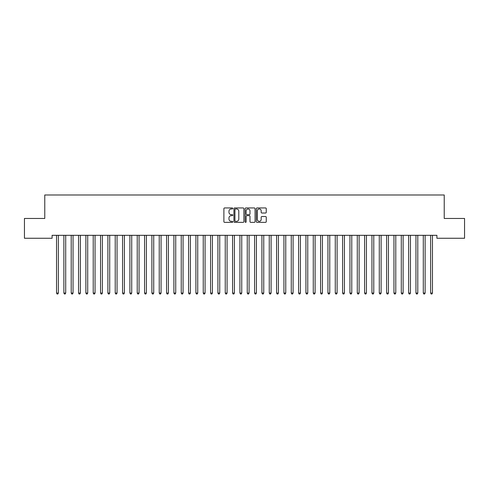 <?xml version="1.0" encoding="UTF-8"?>
<svg xmlns="http://www.w3.org/2000/svg" width="489" height="489" viewBox="0 0 489 489"><rect width="100%" height="100%" fill="white"/><g stroke="black" fill="none" stroke-linecap="round" stroke-linejoin="round"><path stroke-width="0.73" d="M232.764 208.455A0.501 0.501 0 0 0 232.263 207.953L224.61 207.953A0.721 0.721 0 0 0 223.889 208.675L223.889 221.633A0.721 0.721 0 0 0 224.61 222.354L232.263 222.354A0.501 0.501 0 0 0 232.764 221.847A0.501 0.501 0 0 0 232.263 221.346L231.273 221.346A2.304 2.304 0 0 1 228.968 219.041L228.968 217.96A2.304 2.304 0 0 1 231.273 215.655L232.263 215.655A0.501 0.501 0 0 0 232.764 215.154A0.501 0.501 0 0 0 232.263 214.647L231.273 214.647A2.304 2.304 0 0 1 228.968 212.342L228.968 211.266A2.304 2.304 0 0 1 231.273 208.962L232.263 208.962A0.501 0.501 0 0 0 232.764 208.455M265.539 213.027A0.721 0.721 0 0 0 266.26 212.312L266.26 208.675A0.721 0.721 0 0 0 265.539 207.953L257.043 207.953A0.721 0.721 0 0 0 256.328 208.675L256.328 221.633A0.721 0.721 0 0 0 257.043 222.354L265.539 222.354A0.721 0.721 0 0 0 266.26 221.633L266.26 217.238A0.721 0.721 0 0 0 265.539 216.523L261.908 216.523A0.721 0.721 0 0 0 261.187 217.238L261.187 219.42A1.925 1.925 0 0 1 259.262 221.346A1.925 1.925 0 0 1 257.336 219.42L257.336 210.887A1.925 1.925 0 0 1 259.262 208.962A1.925 1.925 0 0 1 261.187 210.887L261.187 212.312A0.721 0.721 0 0 0 261.908 213.027L265.539 213.027M436.897 235.325L52.103 235.325L52.103 238.259L24.45 238.259L24.45 218.455L44.768 218.455L44.768 194.983L444.232 194.983L444.232 218.455L464.55 218.455L464.55 238.259L436.897 238.259L436.897 235.325M243.87 208.675A0.721 0.721 0 0 0 243.149 207.953L234.653 207.953A0.721 0.721 0 0 0 233.931 208.675L233.931 221.633A0.721 0.721 0 0 0 234.653 222.354L243.149 222.354A0.721 0.721 0 0 0 243.87 221.633L243.87 208.675M245.851 207.953L254.347 207.953A0.721 0.721 0 0 1 255.069 208.675L255.069 221.633A0.721 0.721 0 0 1 254.347 222.354L250.71 222.354A0.721 0.721 0 0 1 249.989 221.633L249.989 216.376A0.721 0.721 0 0 0 249.268 215.655L246.859 215.655A0.721 0.721 0 0 0 246.138 216.376L246.138 221.847A0.501 0.501 0 0 1 245.637 222.354A0.501 0.501 0 0 1 245.13 221.847L245.13 208.675A0.721 0.721 0 0 1 245.851 207.953M235.447 208.962A0.501 0.501 0 0 0 234.94 209.463L234.94 220.839A0.501 0.501 0 0 0 235.447 221.346L236.493 221.346A2.304 2.304 0 0 0 238.797 219.041L238.797 211.266A2.304 2.304 0 0 0 236.493 208.962L235.447 208.962M249.989 210.924A1.925 1.925 0 0 0 248.064 208.999A1.925 1.925 0 0 0 246.138 210.924L246.138 213.931A0.721 0.721 0 0 0 246.859 214.647L249.268 214.647A0.721 0.721 0 0 0 249.989 213.931L249.989 210.924M58.374 235.704A0.733 0.733 0 0 1 58.429 235.429A0.733 0.733 0 0 0 58.374 235.704L58.374 293.064L56.541 293.064L56.541 235.704A0.733 0.733 0 0 0 56.486 235.429A0.733 0.733 0 0 1 56.541 235.704M58.374 293.064L57.824 294.017L57.091 294.017L56.541 293.064M65.709 235.704A0.733 0.733 0 0 1 65.764 235.429A0.733 0.733 0 0 0 65.709 235.704L65.709 293.064L63.876 293.064L63.876 235.704A0.733 0.733 0 0 0 63.821 235.429A0.733 0.733 0 0 1 63.876 235.704M73.044 235.704A0.733 0.733 0 0 1 73.099 235.429A0.733 0.733 0 0 0 73.044 235.704L73.044 293.064L71.211 293.064L71.211 235.704A0.733 0.733 0 0 0 71.156 235.429A0.733 0.733 0 0 1 71.211 235.704M65.709 293.064L65.159 294.017L64.426 294.017L63.876 293.064M73.044 293.064L72.494 294.017L71.761 294.017L71.211 293.064M80.379 235.704A0.733 0.733 0 0 1 80.434 235.429A0.733 0.733 0 0 0 80.379 235.704L80.379 293.064L78.546 293.064L78.546 235.704A0.733 0.733 0 0 0 78.491 235.429A0.733 0.733 0 0 1 78.546 235.704M87.714 235.704A0.733 0.733 0 0 1 87.769 235.429A0.733 0.733 0 0 0 87.714 235.704L87.714 293.064L85.881 293.064L85.881 235.704A0.733 0.733 0 0 0 85.826 235.429A0.733 0.733 0 0 1 85.881 235.704M80.379 293.064L79.829 294.017L79.096 294.017L78.546 293.064M87.714 293.064L87.164 294.017L86.431 294.017L85.881 293.064M95.049 235.704A0.733 0.733 0 0 1 95.104 235.429A0.733 0.733 0 0 0 95.049 235.704L95.049 293.064L93.216 293.064L93.216 235.704A0.733 0.733 0 0 0 93.161 235.429A0.733 0.733 0 0 1 93.216 235.704M95.049 293.064L94.499 294.017L93.766 294.017L93.216 293.064M102.384 235.704A0.733 0.733 0 0 1 102.439 235.429A0.733 0.733 0 0 0 102.384 235.704L102.384 293.064L100.551 293.064L100.551 235.704A0.733 0.733 0 0 0 100.496 235.429A0.733 0.733 0 0 1 100.551 235.704M102.384 293.064L101.834 294.017L101.101 294.017L100.551 293.064M109.719 235.704A0.733 0.733 0 0 1 109.774 235.429A0.733 0.733 0 0 0 109.719 235.704L109.719 293.064L107.886 293.064L107.886 235.704A0.733 0.733 0 0 0 107.831 235.429A0.733 0.733 0 0 1 107.886 235.704M117.054 235.704A0.733 0.733 0 0 1 117.109 235.429A0.733 0.733 0 0 0 117.054 235.704L117.054 293.064L115.221 293.064L115.221 235.704A0.733 0.733 0 0 0 115.166 235.429A0.733 0.733 0 0 1 115.221 235.704M124.389 235.704A0.733 0.733 0 0 1 124.444 235.429A0.733 0.733 0 0 0 124.389 235.704L124.389 293.064L122.556 293.064L122.556 235.704A0.733 0.733 0 0 0 122.501 235.429A0.733 0.733 0 0 1 122.556 235.704M131.724 235.704A0.733 0.733 0 0 1 131.779 235.429A0.733 0.733 0 0 0 131.724 235.704L131.724 293.064L129.891 293.064L129.891 235.704A0.733 0.733 0 0 0 129.836 235.429A0.733 0.733 0 0 1 129.891 235.704M139.059 235.704A0.733 0.733 0 0 1 139.114 235.429A0.733 0.733 0 0 0 139.059 235.704L139.059 293.064L137.226 293.064L137.226 235.704A0.733 0.733 0 0 0 137.171 235.429A0.733 0.733 0 0 1 137.226 235.704M146.394 235.704A0.733 0.733 0 0 1 146.449 235.429A0.733 0.733 0 0 0 146.394 235.704L146.394 293.064L144.561 293.064L144.561 235.704A0.733 0.733 0 0 0 144.506 235.429A0.733 0.733 0 0 1 144.561 235.704M153.729 235.704A0.733 0.733 0 0 1 153.784 235.429A0.733 0.733 0 0 0 153.729 235.704L153.729 293.064L151.896 293.064L151.896 235.704A0.733 0.733 0 0 0 151.841 235.429A0.733 0.733 0 0 1 151.896 235.704M161.064 235.704A0.733 0.733 0 0 1 161.119 235.429A0.733 0.733 0 0 0 161.064 235.704L161.064 293.064L159.231 293.064L159.231 235.704A0.733 0.733 0 0 0 159.176 235.429A0.733 0.733 0 0 1 159.231 235.704M168.399 235.704A0.733 0.733 0 0 1 168.454 235.429A0.733 0.733 0 0 0 168.399 235.704L168.399 293.064L166.566 293.064L166.566 235.704A0.733 0.733 0 0 0 166.511 235.429A0.733 0.733 0 0 1 166.566 235.704M175.734 235.704A0.733 0.733 0 0 1 175.789 235.429A0.733 0.733 0 0 0 175.734 235.704L175.734 293.064L173.901 293.064L173.901 235.704A0.733 0.733 0 0 0 173.846 235.429A0.733 0.733 0 0 1 173.901 235.704M183.069 235.704A0.733 0.733 0 0 1 183.124 235.429A0.733 0.733 0 0 0 183.069 235.704L183.069 293.064L181.236 293.064L181.236 235.704A0.733 0.733 0 0 0 181.181 235.429A0.733 0.733 0 0 1 181.236 235.704M190.404 235.704A0.733 0.733 0 0 1 190.459 235.429A0.733 0.733 0 0 0 190.404 235.704L190.404 293.064L188.571 293.064L188.571 235.704A0.733 0.733 0 0 0 188.516 235.429A0.733 0.733 0 0 1 188.571 235.704M197.739 235.704A0.733 0.733 0 0 1 197.794 235.429A0.733 0.733 0 0 0 197.739 235.704L197.739 293.064L195.906 293.064L195.906 235.704A0.733 0.733 0 0 0 195.851 235.429A0.733 0.733 0 0 1 195.906 235.704M205.074 235.704A0.733 0.733 0 0 1 205.129 235.429A0.733 0.733 0 0 0 205.074 235.704L205.074 293.064L203.241 293.064L203.241 235.704A0.733 0.733 0 0 0 203.186 235.429A0.733 0.733 0 0 1 203.241 235.704M212.409 235.704A0.733 0.733 0 0 1 212.464 235.429A0.733 0.733 0 0 0 212.409 235.704L212.409 293.064L210.576 293.064L210.576 235.704A0.733 0.733 0 0 0 210.521 235.429A0.733 0.733 0 0 1 210.576 235.704M219.744 235.704A0.733 0.733 0 0 1 219.799 235.429A0.733 0.733 0 0 0 219.744 235.704L219.744 293.064L217.911 293.064L217.911 235.704A0.733 0.733 0 0 0 217.856 235.429A0.733 0.733 0 0 1 217.911 235.704M227.079 235.704A0.733 0.733 0 0 1 227.134 235.429A0.733 0.733 0 0 0 227.079 235.704L227.079 293.064L225.246 293.064L225.246 235.704A0.733 0.733 0 0 0 225.191 235.429A0.733 0.733 0 0 1 225.246 235.704M234.414 235.704A0.733 0.733 0 0 1 234.469 235.429A0.733 0.733 0 0 0 234.414 235.704L234.414 293.064L232.581 293.064L232.581 235.704A0.733 0.733 0 0 0 232.526 235.429A0.733 0.733 0 0 1 232.581 235.704M241.749 235.704A0.733 0.733 0 0 1 241.804 235.429A0.733 0.733 0 0 0 241.749 235.704L241.749 293.064L239.916 293.064L239.916 235.704A0.733 0.733 0 0 0 239.861 235.429A0.733 0.733 0 0 1 239.916 235.704M249.084 235.704A0.733 0.733 0 0 1 249.139 235.429A0.733 0.733 0 0 0 249.084 235.704L249.084 293.064L247.251 293.064L247.251 235.704A0.733 0.733 0 0 0 247.196 235.429A0.733 0.733 0 0 1 247.251 235.704M256.419 235.704A0.733 0.733 0 0 1 256.474 235.429A0.733 0.733 0 0 0 256.419 235.704L256.419 293.064L254.586 293.064L254.586 235.704A0.733 0.733 0 0 0 254.531 235.429A0.733 0.733 0 0 1 254.586 235.704M263.754 235.704A0.733 0.733 0 0 1 263.809 235.429A0.733 0.733 0 0 0 263.754 235.704L263.754 293.064L261.921 293.064L261.921 235.704A0.733 0.733 0 0 0 261.866 235.429A0.733 0.733 0 0 1 261.921 235.704M271.089 235.704A0.733 0.733 0 0 1 271.144 235.429A0.733 0.733 0 0 0 271.089 235.704L271.089 293.064L269.256 293.064L269.256 235.704A0.733 0.733 0 0 0 269.201 235.429A0.733 0.733 0 0 1 269.256 235.704M278.424 235.704A0.733 0.733 0 0 1 278.479 235.429A0.733 0.733 0 0 0 278.424 235.704L278.424 293.064L276.591 293.064L276.591 235.704A0.733 0.733 0 0 0 276.536 235.429A0.733 0.733 0 0 1 276.591 235.704M285.759 235.704A0.733 0.733 0 0 1 285.814 235.429A0.733 0.733 0 0 0 285.759 235.704L285.759 293.064L283.926 293.064L283.926 235.704A0.733 0.733 0 0 0 283.871 235.429A0.733 0.733 0 0 1 283.926 235.704M293.094 235.704A0.733 0.733 0 0 1 293.149 235.429A0.733 0.733 0 0 0 293.094 235.704L293.094 293.064L291.261 293.064L291.261 235.704A0.733 0.733 0 0 0 291.206 235.429A0.733 0.733 0 0 1 291.261 235.704M300.429 235.704A0.733 0.733 0 0 1 300.484 235.429A0.733 0.733 0 0 0 300.429 235.704L300.429 293.064L298.596 293.064L298.596 235.704A0.733 0.733 0 0 0 298.541 235.429A0.733 0.733 0 0 1 298.596 235.704M307.764 235.704A0.733 0.733 0 0 1 307.819 235.429A0.733 0.733 0 0 0 307.764 235.704L307.764 293.064L305.931 293.064L305.931 235.704A0.733 0.733 0 0 0 305.876 235.429A0.733 0.733 0 0 1 305.931 235.704M315.099 235.704A0.733 0.733 0 0 1 315.154 235.429A0.733 0.733 0 0 0 315.099 235.704L315.099 293.064L313.266 293.064L313.266 235.704A0.733 0.733 0 0 0 313.211 235.429A0.733 0.733 0 0 1 313.266 235.704M322.434 235.704A0.733 0.733 0 0 1 322.489 235.429A0.733 0.733 0 0 0 322.434 235.704L322.434 293.064L320.601 293.064L320.601 235.704A0.733 0.733 0 0 0 320.546 235.429A0.733 0.733 0 0 1 320.601 235.704M329.769 235.704A0.733 0.733 0 0 1 329.824 235.429A0.733 0.733 0 0 0 329.769 235.704L329.769 293.064L327.936 293.064L327.936 235.704A0.733 0.733 0 0 0 327.881 235.429A0.733 0.733 0 0 1 327.936 235.704M337.104 235.704A0.733 0.733 0 0 1 337.159 235.429A0.733 0.733 0 0 0 337.104 235.704L337.104 293.064L335.271 293.064L335.271 235.704A0.733 0.733 0 0 0 335.216 235.429A0.733 0.733 0 0 1 335.271 235.704M344.439 235.704A0.733 0.733 0 0 1 344.494 235.429A0.733 0.733 0 0 0 344.439 235.704L344.439 293.064L342.606 293.064L342.606 235.704A0.733 0.733 0 0 0 342.551 235.429A0.733 0.733 0 0 1 342.606 235.704M351.774 235.704A0.733 0.733 0 0 1 351.829 235.429A0.733 0.733 0 0 0 351.774 235.704L351.774 293.064L349.941 293.064L349.941 235.704A0.733 0.733 0 0 0 349.886 235.429A0.733 0.733 0 0 1 349.941 235.704M359.109 235.704A0.733 0.733 0 0 1 359.164 235.429A0.733 0.733 0 0 0 359.109 235.704L359.109 293.064L357.276 293.064L357.276 235.704A0.733 0.733 0 0 0 357.221 235.429A0.733 0.733 0 0 1 357.276 235.704M366.444 235.704A0.733 0.733 0 0 1 366.499 235.429A0.733 0.733 0 0 0 366.444 235.704L366.444 293.064L364.611 293.064L364.611 235.704A0.733 0.733 0 0 0 364.556 235.429A0.733 0.733 0 0 1 364.611 235.704M373.779 235.704A0.733 0.733 0 0 1 373.834 235.429A0.733 0.733 0 0 0 373.779 235.704L373.779 293.064L371.946 293.064L371.946 235.704A0.733 0.733 0 0 0 371.891 235.429A0.733 0.733 0 0 1 371.946 235.704M109.719 293.064L109.169 294.017L108.436 294.017L107.886 293.064M117.054 293.064L116.504 294.017L115.771 294.017L115.221 293.064M124.389 293.064L123.839 294.017L123.106 294.017L122.556 293.064M131.724 293.064L131.174 294.017L130.441 294.017L129.891 293.064M139.059 293.064L138.509 294.017L137.776 294.017L137.226 293.064M146.394 293.064L145.844 294.017L145.111 294.017L144.561 293.064M153.729 293.064L153.179 294.017L152.446 294.017L151.896 293.064M161.064 293.064L160.514 294.017L159.781 294.017L159.231 293.064M168.399 293.064L167.849 294.017L167.116 294.017L166.566 293.064M175.734 293.064L175.184 294.017L174.451 294.017L173.901 293.064M183.069 293.064L182.519 294.017L181.786 294.017L181.236 293.064M190.404 293.064L189.854 294.017L189.121 294.017L188.571 293.064M197.739 293.064L197.189 294.017L196.456 294.017L195.906 293.064M205.074 293.064L204.524 294.017L203.791 294.017L203.241 293.064M212.409 293.064L211.859 294.017L211.126 294.017L210.576 293.064M219.744 293.064L219.194 294.017L218.461 294.017L217.911 293.064M227.079 293.064L226.529 294.017L225.796 294.017L225.246 293.064M234.414 293.064L233.864 294.017L233.131 294.017L232.581 293.064M241.749 293.064L241.199 294.017L240.466 294.017L239.916 293.064M249.084 293.064L248.534 294.017L247.801 294.017L247.251 293.064M256.419 293.064L255.869 294.017L255.136 294.017L254.586 293.064M263.754 293.064L263.204 294.017L262.471 294.017L261.921 293.064M271.089 293.064L270.539 294.017L269.806 294.017L269.256 293.064M278.424 293.064L277.874 294.017L277.141 294.017L276.591 293.064M285.759 293.064L285.209 294.017L284.476 294.017L283.926 293.064M293.094 293.064L292.544 294.017L291.811 294.017L291.261 293.064M300.429 293.064L299.879 294.017L299.146 294.017L298.596 293.064M307.764 293.064L307.214 294.017L306.481 294.017L305.931 293.064M315.099 293.064L314.549 294.017L313.816 294.017L313.266 293.064M322.434 293.064L321.884 294.017L321.151 294.017L320.601 293.064M329.769 293.064L329.219 294.017L328.486 294.017L327.936 293.064M337.104 293.064L336.554 294.017L335.821 294.017L335.271 293.064M344.439 293.064L343.889 294.017L343.156 294.017L342.606 293.064M351.774 293.064L351.224 294.017L350.491 294.017L349.941 293.064M359.109 293.064L358.559 294.017L357.826 294.017L357.276 293.064M366.444 293.064L365.894 294.017L365.161 294.017L364.611 293.064M373.779 293.064L373.229 294.017L372.496 294.017L371.946 293.064M381.114 235.704A0.733 0.733 0 0 1 381.169 235.429A0.733 0.733 0 0 0 381.114 235.704L381.114 293.064L379.281 293.064L379.281 235.704A0.733 0.733 0 0 0 379.226 235.429A0.733 0.733 0 0 1 379.281 235.704M381.114 293.064L380.564 294.017L379.831 294.017L379.281 293.064M388.449 235.704A0.733 0.733 0 0 1 388.504 235.429A0.733 0.733 0 0 0 388.449 235.704L388.449 293.064L386.616 293.064L386.616 235.704A0.733 0.733 0 0 0 386.561 235.429A0.733 0.733 0 0 1 386.616 235.704M388.449 293.064L387.899 294.017L387.166 294.017L386.616 293.064M395.784 235.704A0.733 0.733 0 0 1 395.839 235.429A0.733 0.733 0 0 0 395.784 235.704L395.784 293.064L393.951 293.064L393.951 235.704A0.733 0.733 0 0 0 393.896 235.429A0.733 0.733 0 0 1 393.951 235.704M395.784 293.064L395.234 294.017L394.501 294.017L393.951 293.064M403.119 235.704A0.733 0.733 0 0 1 403.174 235.429A0.733 0.733 0 0 0 403.119 235.704L403.119 293.064L401.286 293.064L401.286 235.704A0.733 0.733 0 0 0 401.231 235.429A0.733 0.733 0 0 1 401.286 235.704M403.119 293.064L402.569 294.017L401.836 294.017L401.286 293.064M410.454 235.704A0.733 0.733 0 0 1 410.509 235.429A0.733 0.733 0 0 0 410.454 235.704L410.454 293.064L408.621 293.064L408.621 235.704A0.733 0.733 0 0 0 408.566 235.429A0.733 0.733 0 0 1 408.621 235.704M410.454 293.064L409.904 294.017L409.171 294.017L408.621 293.064M417.789 235.704A0.733 0.733 0 0 1 417.844 235.429A0.733 0.733 0 0 0 417.789 235.704L417.789 293.064L415.956 293.064L415.956 235.704A0.733 0.733 0 0 0 415.901 235.429A0.733 0.733 0 0 1 415.956 235.704M417.789 293.064L417.239 294.017L416.506 294.017L415.956 293.064M425.124 235.704A0.733 0.733 0 0 1 425.179 235.429A0.733 0.733 0 0 0 425.124 235.704L425.124 293.064L423.291 293.064L423.291 235.704A0.733 0.733 0 0 0 423.236 235.429A0.733 0.733 0 0 1 423.291 235.704M425.124 293.064L424.574 294.017L423.841 294.017L423.291 293.064M432.459 235.704A0.733 0.733 0 0 1 432.514 235.429A0.733 0.733 0 0 0 432.459 235.704L432.459 293.064L430.626 293.064L430.626 235.704A0.733 0.733 0 0 0 430.571 235.429A0.733 0.733 0 0 1 430.626 235.704M432.459 293.064L431.909 294.017L431.176 294.017L430.626 293.064"/></g></svg>
